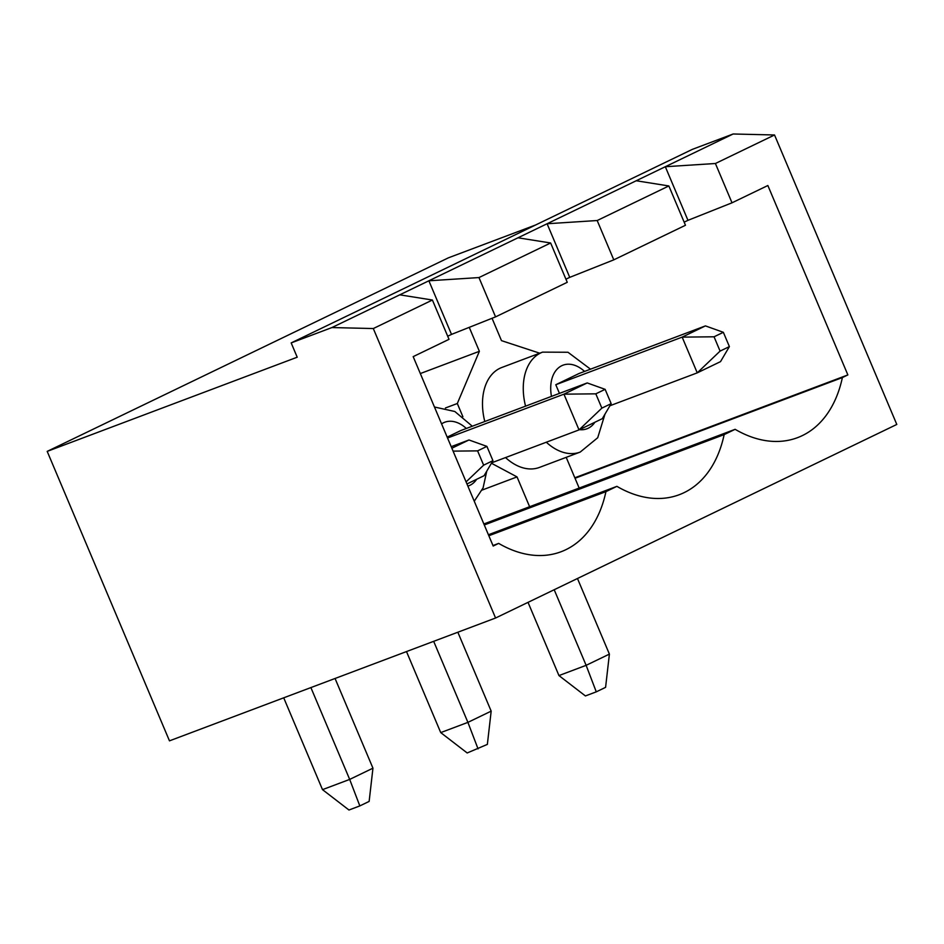 <?xml version="1.0" encoding="UTF-8"?>
<svg xmlns="http://www.w3.org/2000/svg" width="944" height="944" viewBox="0 0 944 944"><rect width="100%" height="100%" fill="white"/><g stroke="black" fill="none" stroke-linecap="round" stroke-linejoin="round"><path stroke-width="1.42" d="M492.945 460.672L486.903 446.382L477.593 450.878L483.635 465.168L492.945 460.672L484.071 475.705L466.961 483.965M283.719 697.828L322.506 789.644L348.961 810.011L359.829 805.916L369.139 801.421L372.951 768.18L335.061 678.476M322.506 789.644L349.681 779.414L310.895 687.586M451.869 448.223L468.979 439.975L451.208 446.665M359.829 805.916L349.681 779.414L372.951 768.18M483.635 465.168L466.088 481.888M453.096 451.126L477.593 450.878M468.979 439.975L486.903 446.382M611.169 403.643L605.128 389.341L595.817 393.837L601.859 408.127L611.169 403.643L602.296 418.676L579.026 429.898L563.934 394.167L447.55 438.004M406.498 651.572L440.73 732.603L467.186 752.97L487.364 744.391L491.175 711.139L457.84 632.232M491.694 462.796L579.026 429.898L601.859 408.127M440.73 732.603L467.905 722.372L433.674 641.33M595.817 393.837L563.934 394.167L587.203 382.934L460.837 430.535L447.185 437.119M478.053 748.875L467.905 722.372L491.175 711.139M587.203 382.934L605.128 389.341M729.393 346.601L723.352 332.312L714.053 336.796L720.083 351.097L729.393 346.601L720.52 361.635L697.25 372.856L682.158 337.126L555.792 384.727L559.45 393.388M528.026 602.355L558.954 675.574L585.41 695.94L596.278 691.846L605.588 687.35L609.399 654.109L577.468 578.507M609.918 405.755L697.25 372.856L720.083 351.097M558.954 675.574L586.13 665.331L554.199 589.74M714.053 336.796L682.158 337.126L705.428 325.892L579.061 373.494L555.792 384.727M596.278 691.846L586.13 665.331L609.399 654.109M705.428 325.892L723.352 332.312M47.2 451.385L297.207 357.21L291.177 342.908L331.934 327.556L547.095 223.752L597.186 220.53L668.859 185.956L685.474 225.262L613.789 259.848L569.739 277.359L547.095 223.752L733.158 133.989L774.528 134.98L896.8 424.446L495.576 618.013L169.472 740.851L47.2 451.385L448.424 257.818L535.708 224.943M565.928 279.2L569.739 277.359M550.635 242.986L567.25 282.303L495.565 316.877L451.515 334.4L428.871 280.793L478.962 277.571L550.635 242.986L517.996 237.794M447.704 336.229L451.515 334.4M331.934 327.556L373.305 328.547L432.411 300.027L449.014 339.333L413.177 356.631L493.181 546.033L498.668 543.39A132.03 87.662 69.4 0 0 561.102 551.733A132.03 87.662 69.4 0 0 605.93 491.647L616.892 486.349A132.03 87.662 69.4 0 0 679.326 494.691A132.03 87.662 69.4 0 0 724.154 434.606L735.128 429.319A132.03 87.662 69.4 0 0 797.55 437.65A132.03 87.662 69.4 0 0 842.378 377.565L847.865 374.921L767.861 185.52L732.013 202.807L687.964 220.33L665.319 166.722L715.41 163.501L774.528 134.98M684.164 222.159L687.964 220.33M668.859 185.956L636.221 180.752M291.177 342.908L692.4 149.341L733.158 133.989M373.305 328.547L495.576 618.013M715.41 163.501L732.013 202.807M432.411 300.027L399.772 294.835M492.98 545.538L498.668 543.39M488.839 535.744L605.93 491.647M488.414 534.752L616.892 486.349M484.284 524.958L724.154 434.606M478.962 277.571L495.565 316.877M483.859 523.967L735.128 429.319M597.186 220.53L613.789 259.848M579.168 488.06L566.199 457.344M575.038 478.278L842.378 377.565M574.825 477.782L847.865 374.921M525.56 406.156A53.395 35.447 -110.6 0 1 542.564 352.136L501.807 367.487A53.395 35.447 69.4 0 0 484.791 421.508M505.547 457.58A53.395 35.447 69.4 0 0 539.449 467.422L580.218 452.07A53.395 35.447 -110.6 0 1 546.305 442.229M539.72 353.198L501.488 340.642L492.048 318.281M469.251 327.344L479.375 351.31L457.309 403.513L462.89 416.729M491.435 463.244L517.029 476.909L529.619 506.727M517.029 476.909L482.124 490.066M457.309 403.513L445.415 407.985M479.375 351.31L420.328 373.553M476.661 479.292A33.984 22.562 -110.6 0 1 467.87 486.113M441.591 423.88A33.984 22.562 -110.6 0 1 466.336 428.47M594.885 422.251A33.984 22.562 -110.6 0 1 579.545 429.65M551.473 396.397A33.984 22.562 -110.6 0 1 559.178 367.299A33.984 22.562 -110.6 0 1 584.56 371.429M472.295 426.216L454.831 411.501L434.464 407.006M474.254 501.217L483.092 487.883L486.762 471.15M590.519 369.187L567.969 352.254L542.564 352.136M580.218 452.07L597.717 437.733L604.986 414.109"/></g></svg>
